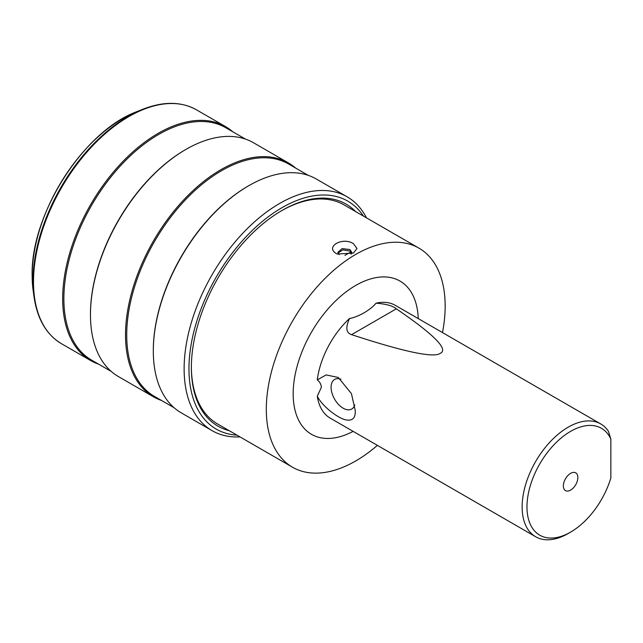 <?xml version="1.0" encoding="UTF-8"?>
<svg xmlns="http://www.w3.org/2000/svg" width="643" height="643" viewBox="0 0 643 643"><rect width="100%" height="100%" fill="white"/><g stroke="black" fill="none" stroke-linecap="round" stroke-linejoin="round"><path stroke-width="0.96" d="M610.85 439.056L610.85 477.958A61.696 35.622 120 0 1 570.606 532.115L568.187 533.513A65.12 37.591 120 0 1 535.635 536.736A65.12 37.591 120 0 1 535.627 461.545A65.12 37.591 120 0 1 600.747 423.954A65.12 37.591 120 0 1 608.431 431.276L610.85 439.056A61.696 35.622 120 0 0 559.209 439.691A61.696 35.622 120 0 0 527.356 513.347A61.696 35.622 120 0 0 570.606 532.115M563.356 485.923A10.256 5.924 -60 0 1 571.884 472.758A10.256 5.924 -60 0 1 577.856 477.556A10.256 5.924 -60 0 1 571.249 489.709A10.256 5.924 -60 0 1 563.469 487.338A10.256 5.924 -60 0 1 563.356 485.923M396.329 308.817C434.226 334.73 448.87 349.559 440.262 353.32C433.953 358.175 404.391 351.946 351.584 334.649L396.329 308.817C392.905 305.859 386.146 303.978 376.042 303.191A65.12 37.591 120 0 1 395.349 305.369L600.747 423.954M317.288 379.868L326.17 374.925L338.298 377.481L351.44 393.645L355.249 410.572C355.643 418.408 352.163 421.43 344.809 419.646C336.651 417.194 321.958 405.894 317.288 396.184L321.387 387.271C321.05 384.168 319.684 381.701 317.288 379.868A65.12 37.591 120 0 1 349.535 318.494C345.371 327.52 346.055 332.905 351.584 334.649M317.288 396.184A65.12 37.591 120 0 0 330.237 418.151L535.635 536.736M353.128 431.373A88.485 51.086 -60 0 1 293.168 393.805A88.485 51.086 -60 0 1 354.43 286.207A88.485 51.086 -60 0 1 418.247 318.582M349.535 318.494C358.368 316.983 370.593 309.902 376.042 303.191M340.911 379.233A17.088 9.87 -120 0 0 331.081 387.271A17.088 9.87 60 0 0 341.425 407.051A17.088 9.87 60 0 0 354.751 404.905M377.385 445.374A126.47 73.021 120 0 1 292.493 467.212A126.47 73.021 120 0 1 266.306 409.318A126.47 73.021 -60 0 1 321.508 282.036A126.47 73.021 -60 0 1 418.971 248.158A126.47 73.021 -60 0 1 445.165 306.052A126.47 73.021 120 0 1 442.505 332.592M281.409 210.816A126.47 73.021 -60 0 1 344.037 204.892L418.971 248.158M336.289 253.559C324.86 246.775 342.542 236.544 353.417 243.673L356.986 248.471L353.433 253.093L337.165 254.009L336.289 253.559M355.683 211.611A128.182 74.009 120 0 0 282.012 210.462A128.182 74.009 120 0 0 191.373 367.45A128.182 74.009 120 0 0 229.205 430.673M292.493 467.212L217.567 423.954A126.47 73.021 -60 0 1 191.373 366.751M363.44 216.096A131.598 75.978 -60 0 0 258.751 224.511A131.598 75.978 -60 0 0 188.962 368.849A131.598 75.978 120 0 0 236.962 435.15M366.47 217.84A135.022 77.956 -60 0 0 347.107 196.798A135.022 77.956 -60 0 0 243.062 232.967A135.022 77.956 -60 0 0 184.123 368.849A135.022 77.956 120 0 0 212.086 430.657A135.022 77.956 120 0 0 240 436.902M248.777 185.69L248.174 186.044A134.162 77.457 -60 0 0 153.307 350.355L153.307 351.054A135.022 77.956 -60 0 1 248.777 185.69A135.022 77.956 -60 0 1 316.292 179.003L347.107 196.798M153.307 351.054A135.022 77.956 120 0 0 181.27 412.862L212.086 430.657M174.116 407.742L154.505 396.426A134.162 77.457 120 0 1 126.719 335.011A134.162 77.457 -60 0 1 185.28 199.989A134.162 77.457 -60 0 1 288.667 164.045L308.278 175.37M295.651 168.072A135.022 77.956 -60 0 0 288.49 162.96A135.022 77.956 -60 0 0 184.445 199.129A135.022 77.956 -60 0 0 125.514 335.011A135.022 77.956 120 0 0 153.476 396.819A135.022 77.956 120 0 0 161.481 400.452M185.931 149.409L185.329 149.763A134.162 77.457 -60 0 0 90.462 314.073L90.462 314.773A135.022 77.956 -60 0 1 185.931 149.409A135.022 77.956 -60 0 1 253.446 142.722L288.49 162.96M90.462 314.773A135.022 77.956 120 0 0 118.425 376.581L153.476 396.819M111.271 371.461L91.66 360.144A134.162 77.457 120 0 1 63.874 298.722A134.162 77.457 -60 0 1 122.443 163.708A134.162 77.457 -60 0 1 225.83 127.764L245.433 139.081M232.806 131.791A135.022 77.956 -60 0 0 225.653 126.671A135.022 77.956 -60 0 0 121.607 162.848A135.022 77.956 -60 0 0 62.668 298.722A135.022 77.956 120 0 0 90.631 360.538A135.022 77.956 120 0 0 98.644 364.171M339.15 254.741L337.848 252.361L342.172 248.6L349.808 249.54L351.866 252.361L351.094 254.178M344.937 255.375A119.638 69.074 -60 0 1 351.054 251.992L349.808 251.027L342.775 249.894L337.953 253.077M351.383 253.808L351.054 251.992M90.631 360.538L61.463 343.692A135.022 77.956 -60 0 1 33.5 281.883A135.022 77.956 -60 0 1 92.439 146.009A135.022 77.956 -60 0 1 196.477 109.832C181.205 101.353 163.193 101.216 142.441 109.414A134.62 77.723 -60 0 0 33.002 281.272A134.62 77.723 -60 0 0 34.079 297.106L33.179 290.765A128.359 74.106 120 0 1 32.158 275.67A128.359 74.106 120 0 1 136.501 111.802L142.441 109.414M225.653 126.671L196.477 109.832M61.463 343.692C46.481 334.706 37.358 319.177 34.079 297.106M136.501 111.802C83.574 131.204 30.518 214.585 32.15 275.59L33.179 290.765"/></g></svg>
